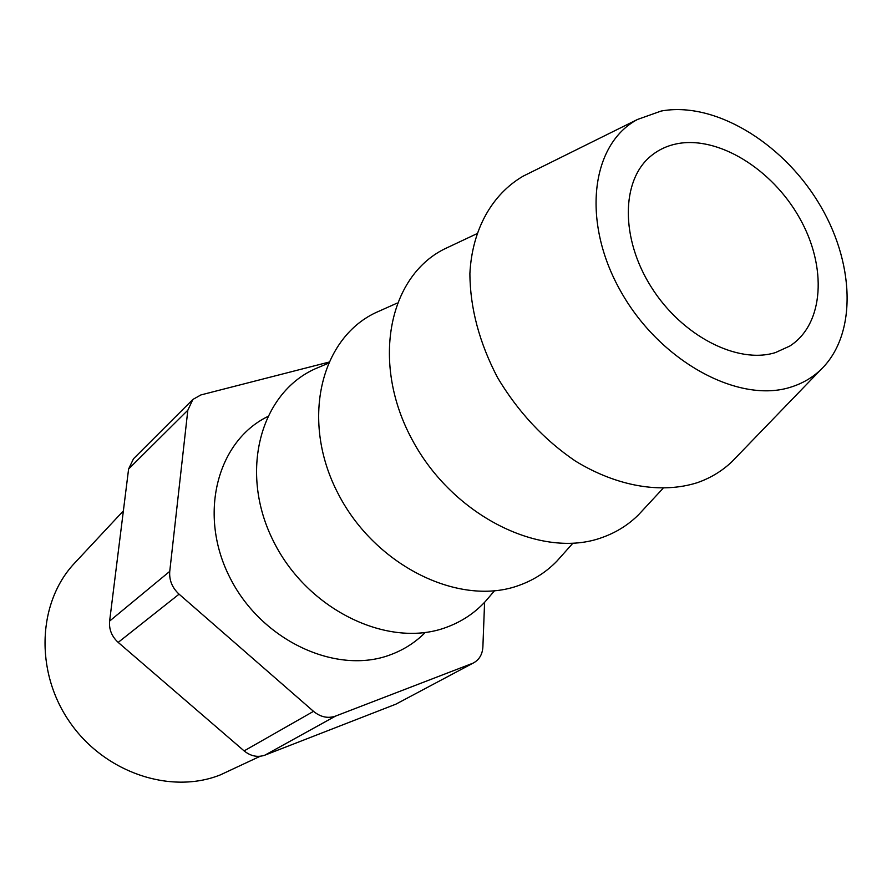 <?xml version="1.0" encoding="UTF-8"?>
<svg xmlns="http://www.w3.org/2000/svg" width="892" height="892" viewBox="0 0 892 892"><rect width="100%" height="100%" fill="white"/><g stroke="black" fill="none" stroke-linecap="round" stroke-linejoin="round"><path stroke-width="1.34" d="M123.375 510.882L74.995 562.707C37.977 601.286 34.331 670.572 69.286 721.427C103.94 772.483 170.35 794.872 220.302 774.903L260.152 756.282M425.239 632.495C415.516 642.296 404.043 649.677 390.83 654.628C336.975 675.456 261.902 641.092 230.136 578.049C197.745 515.275 216.812 441.651 267.41 416.709M490.043 596.001L485.259 601.587C474.689 613.016 461.956 621.512 447.048 627.076C389.481 649.298 307.84 610.674 273.565 541.444C238.599 472.504 260.085 393.506 315.043 368.875L321.822 366.01M643.823 509.076L638.549 514.762C628.392 524.853 616.383 532.39 602.513 537.374C542.068 559.986 453.203 516.535 412.349 440.057C370.827 363.858 388.165 277.066 444.238 249.091L451.252 245.791M791.65 386.86C739.68 404.399 660.682 362.13 621.167 292.074C581.105 222.242 590.76 144.181 637.524 119.45L661.173 111.043C713.511 101.32 780.545 141.226 817.596 201.157C854.904 260.943 857.836 334.366 820.662 369.823C812.467 377.584 802.789 383.259 791.65 386.86M737.461 455.957L731.942 461.677C722.096 471.043 710.545 478.045 697.299 482.683C661.652 494.012 617.052 486.608 575.362 461.041C543.986 439.7 518.085 411.937 497.636 377.74C479.305 342.706 470.062 307.952 469.894 273.487C472.136 229.378 492.061 194.289 523.125 176.17L530.238 172.647M562.06 555.337L557.032 560.99C546.64 571.761 534.241 579.8 519.824 585.085C460.807 607.541 375.722 566.721 338.358 494.112C300.314 421.782 319.916 339.072 375.487 312.769L382.389 309.691M676.682 143.824C717.926 135.439 772.059 168.911 799.522 217.938C827.33 266.797 824.119 324.309 789.699 346.096L775.438 352.585C737.617 364.482 681.945 335.994 651.316 287.146C620.375 238.465 621.122 180.396 650.759 156.133C658.207 149.945 666.848 145.842 676.682 143.824M395.881 704.167L473.853 662.711L395.881 704.167L264.946 755.134C257.688 757.643 250.741 756.226 244.118 750.897L118.19 642.396C111.734 636.453 108.88 629.351 109.616 621.088L128.604 469.002L133.51 458.756L192.873 399.449L187.833 410.208L128.604 469.002M109.616 621.088L169.748 571.371L187.833 410.208M192.873 399.449L200.901 394.933L328.613 362.185M484.59 602.312L482.884 646.934C482.427 654.237 479.417 659.5 473.853 662.711M472.124 663.503L335.503 716.109L264.946 755.134M244.118 750.897L313.516 711.348L179.08 594.172L118.19 642.396M169.748 571.371C169.067 580.157 172.189 587.761 179.08 594.172M313.516 711.348C320.574 717.112 327.91 718.696 335.503 716.109M328.1 363.356L315.043 368.875M476.64 233.827L444.238 249.091M637.524 119.45L523.125 176.17M397.13 303.102L375.487 312.769M572.809 543.295L557.032 560.99M820.662 369.823L731.942 461.677M662.912 488.504L638.549 514.762M494.469 590.816L485.259 601.587"/></g></svg>
